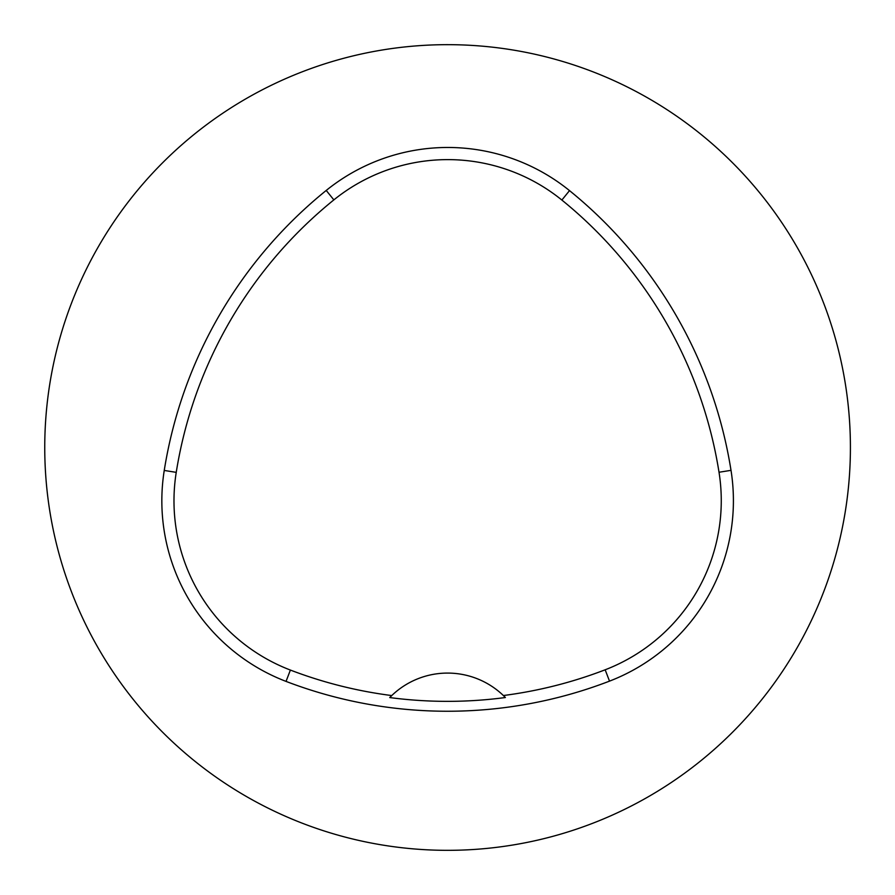 <?xml version="1.0" encoding="UTF-8"?>
<svg xmlns="http://www.w3.org/2000/svg" width="895" height="895" viewBox="0 0 895 895"><rect width="100%" height="100%" fill="white"/><g stroke="black" fill="none" stroke-linecap="round" stroke-linejoin="round"><path stroke-width="1.34" d="M44.75 447.5A402.828 402.828 0 0 1 648.998 98.64A402.828 402.828 0 0 1 648.998 796.36A402.828 402.828 0 0 1 44.75 447.5M164.244 470.446A451.169 451.169 0 0 1 326.228 190.445A193.354 193.354 0 0 1 569.511 190.613A451.169 451.169 0 0 1 731.014 470.345A193.354 193.354 0 0 1 609.517 681.129A451.169 451.169 0 0 1 286.042 681.397A193.354 193.354 0 0 1 164.244 470.446L176.237 472.359A439.031 439.031 0 0 1 333.857 199.887A181.215 181.215 0 0 1 561.87 200.055A439.031 439.031 0 0 1 719.021 472.247A181.215 181.215 0 0 1 605.154 669.796A439.031 439.031 0 0 1 503.37 695.527L505.384 697.529A80.561 80.561 0 0 0 503.684 695.829M176.237 472.359A181.215 181.215 0 0 0 290.383 670.064A439.031 439.031 0 0 0 391.753 695.56L389.739 697.563A441.269 441.269 0 0 0 505.384 697.529M391.753 695.56A80.561 80.561 0 0 1 503.37 695.527M391.439 695.874A80.561 80.561 0 0 0 389.739 697.563M333.857 199.887L326.228 190.445M561.87 200.055L569.511 190.613M719.021 472.247L731.014 470.345M605.154 669.796L609.517 681.129M290.383 670.064L286.042 681.397"/></g></svg>
